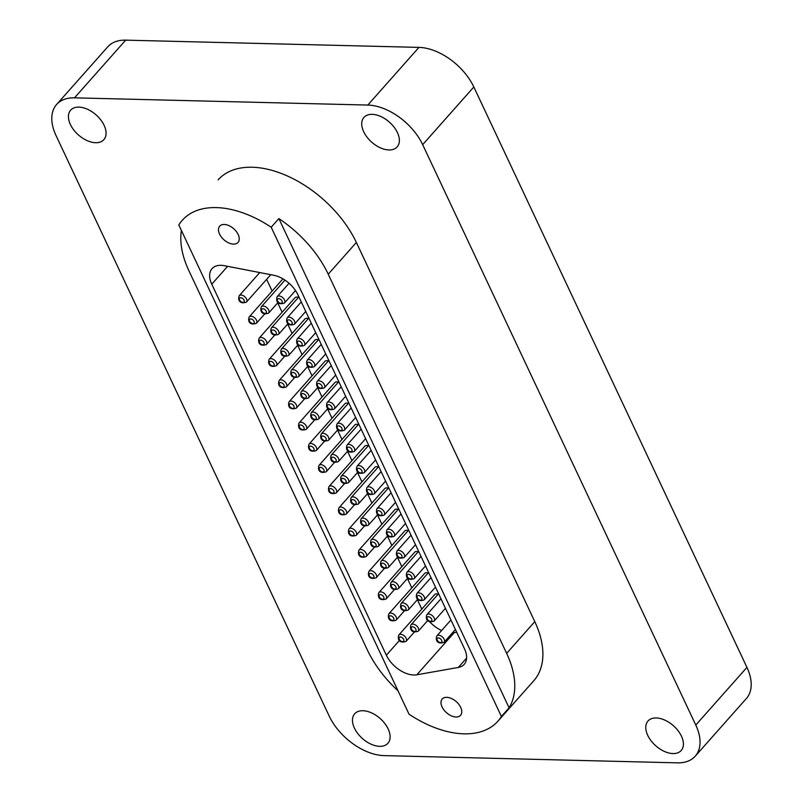 <?xml version="1.0" encoding="UTF-8"?>
<svg xmlns="http://www.w3.org/2000/svg" width="803" height="803" viewBox="0 0 803 803"><rect width="100%" height="100%" fill="white"/><g stroke="black" fill="none" stroke-linecap="round" stroke-linejoin="round"><path stroke-width="1.2" d="M218.095 179.902A91.713 55.196 41.6 0 1 287.845 176.188A91.713 55.196 41.6 0 1 356.371 242.476L534.788 621.642A91.713 55.196 41.6 0 1 533.754 680.773L497.94 721.154A91.713 55.196 41.6 0 1 409.028 714.188L178.818 224.96A91.713 55.196 41.6 0 1 182.291 220.283A91.713 55.196 41.6 0 1 271.203 227.239L278.872 218.587A91.713 55.196 41.6 0 1 328.236 274.194L506.653 653.371A91.713 55.196 41.6 0 1 509.092 707.814L501.413 716.467A91.713 55.196 41.6 0 1 497.94 721.154M354.434 728.12A22.203 13.36 41.6 0 1 354.685 713.797A22.203 13.36 41.6 0 1 371.568 712.893A22.203 13.36 41.6 0 1 388.16 728.943A22.203 13.36 41.6 0 1 387.909 743.267A22.203 13.36 41.6 0 1 371.016 744.16A22.203 13.36 41.6 0 1 354.434 728.12M70.393 124.505A22.203 13.36 41.6 0 1 70.644 110.182A22.203 13.36 41.6 0 1 87.537 109.288A22.203 13.36 41.6 0 1 104.119 125.328A22.203 13.36 41.6 0 1 103.868 139.652A22.203 13.36 41.6 0 1 86.985 140.545A22.203 13.36 41.6 0 1 70.393 124.505M647.73 735.347A22.203 13.36 41.6 0 1 647.981 721.034A22.203 13.36 41.6 0 1 664.864 720.13A22.203 13.36 41.6 0 1 681.456 736.18A22.203 13.36 41.6 0 1 681.205 750.494A22.203 13.36 41.6 0 1 664.312 751.397A22.203 13.36 41.6 0 1 647.73 735.347M363.689 131.732A22.203 13.36 41.6 0 1 363.94 117.419A22.203 13.36 41.6 0 1 380.823 116.515A22.203 13.36 41.6 0 1 397.415 132.565A22.203 13.36 41.6 0 1 397.164 146.879A22.203 13.36 41.6 0 1 380.271 147.782A22.203 13.36 41.6 0 1 363.689 131.732M125.669 40.15L74.508 97.836A48.27 29.049 -138.4 0 0 56.601 104.5L107.763 46.815A48.27 29.049 41.6 0 1 125.669 40.15L418.955 47.387A48.27 29.049 41.6 0 1 473.83 86.985L422.679 144.66L695.789 725.059L746.941 667.383A48.27 29.049 41.6 0 1 746.399 698.5L695.237 756.185A48.27 29.049 -138.4 0 0 695.789 725.059M473.83 86.985L746.941 667.383M695.237 756.185A48.27 29.049 -138.4 0 1 677.33 762.85L384.045 755.613A48.27 29.049 -138.4 0 1 329.17 716.015L56.059 135.617A48.27 29.049 -138.4 0 1 56.601 104.5M74.508 97.836L367.804 105.063L418.955 47.387M422.679 144.66A48.27 29.049 -138.4 0 0 367.804 105.063M438.097 594.27A4.828 2.901 -138.4 0 0 434.684 594.581L398.87 634.952C397.234 639.148 399.312 643.775 406.097 641.356A4.828 2.901 -138.4 0 0 405.425 637.06A4.828 2.901 -138.4 0 0 400.667 634.29A4.828 2.901 -138.4 0 0 398.87 634.952M428.119 573.071A4.828 2.901 -138.4 0 0 424.707 573.372L388.893 613.753C387.257 617.949 389.335 622.566 396.12 620.157A4.828 2.901 -138.4 0 0 395.447 615.861A4.828 2.901 -138.4 0 0 390.69 613.08A4.828 2.901 -138.4 0 0 388.893 613.753M418.142 551.862A4.828 2.901 -138.4 0 0 414.729 552.173L378.916 592.544C377.28 596.739 379.357 601.367 386.143 598.948A4.828 2.901 -138.4 0 0 385.47 594.652A4.828 2.901 -138.4 0 0 380.712 591.881A4.828 2.901 -138.4 0 0 378.916 592.544M408.165 530.663A4.828 2.901 -138.4 0 0 404.752 530.964L368.938 571.345C367.302 575.54 369.37 580.157 376.165 577.748A4.828 2.901 -138.4 0 0 375.493 573.452A4.828 2.901 -138.4 0 0 370.735 570.672A4.828 2.901 -138.4 0 0 368.938 571.345M398.188 509.453A4.828 2.901 -138.4 0 0 394.775 509.764L358.961 550.135C357.325 554.331 359.393 558.958 366.188 556.549A4.828 2.901 -138.4 0 0 365.506 552.253A4.828 2.901 -138.4 0 0 360.758 549.473A4.828 2.901 -138.4 0 0 358.961 550.135M388.21 488.254A4.828 2.901 -138.4 0 0 384.788 488.555L348.984 528.936C347.348 533.132 349.415 537.749 356.211 535.34A4.828 2.901 -138.4 0 0 355.528 531.044A4.828 2.901 -138.4 0 0 350.77 528.264A4.828 2.901 -138.4 0 0 348.984 528.936M378.223 467.045A4.828 2.901 -138.4 0 0 374.81 467.356L339.007 507.727C337.37 511.923 339.438 516.55 346.234 514.141A4.828 2.901 -138.4 0 0 345.551 509.845A4.828 2.901 -138.4 0 0 340.793 507.064A4.828 2.901 -138.4 0 0 339.007 507.727M368.246 445.846A4.828 2.901 -138.4 0 0 364.833 446.147L329.029 486.528C327.393 490.723 329.461 495.341 336.256 492.932A4.828 2.901 -138.4 0 0 335.574 488.636A4.828 2.901 -138.4 0 0 330.816 485.865A4.828 2.901 -138.4 0 0 329.029 486.528M358.268 424.636A4.828 2.901 -138.4 0 0 354.856 424.948L319.052 465.328C317.406 469.514 319.484 474.141 326.269 471.732A4.828 2.901 -138.4 0 0 325.596 467.436A4.828 2.901 -138.4 0 0 320.839 464.656A4.828 2.901 -138.4 0 0 319.052 465.328M348.291 403.437A4.828 2.901 -138.4 0 0 344.878 403.738L309.075 444.119C307.429 448.315 309.506 452.932 316.292 450.523A4.828 2.901 -138.4 0 0 315.619 446.227A4.828 2.901 -138.4 0 0 310.861 443.457A4.828 2.901 -138.4 0 0 309.075 444.119M338.314 382.228A4.828 2.901 -138.4 0 0 334.901 382.539L299.097 422.92C297.451 427.106 299.529 431.733 306.314 429.324A4.828 2.901 -138.4 0 0 305.642 425.028A4.828 2.901 -138.4 0 0 300.884 422.248A4.828 2.901 -138.4 0 0 299.097 422.92M328.337 361.029A4.828 2.901 -138.4 0 0 324.924 361.33L289.12 401.711C287.474 405.906 289.552 410.534 296.337 408.115A4.828 2.901 -138.4 0 0 295.665 403.819A4.828 2.901 -138.4 0 0 290.907 401.048A4.828 2.901 -138.4 0 0 289.12 401.711M318.359 339.83A4.828 2.901 -138.4 0 0 314.947 340.131L279.143 380.512C277.497 384.707 279.574 389.325 286.36 386.916A4.828 2.901 -138.4 0 0 285.687 382.619A4.828 2.901 -138.4 0 0 280.93 379.839A4.828 2.901 -138.4 0 0 279.143 380.512M308.382 318.62A4.828 2.901 -138.4 0 0 304.969 318.932L269.166 359.302C267.519 363.498 269.597 368.125 276.383 365.706A4.828 2.901 -138.4 0 0 275.71 361.41A4.828 2.901 -138.4 0 0 270.952 358.64A4.828 2.901 -138.4 0 0 269.166 359.302M298.405 297.421A4.828 2.901 -138.4 0 0 294.992 297.722L259.188 338.103C257.542 342.299 259.62 346.916 266.405 344.507A4.828 2.901 -138.4 0 0 265.733 340.211A4.828 2.901 -138.4 0 0 260.975 337.431A4.828 2.901 -138.4 0 0 259.188 338.103M446.749 697.335A12.256 7.378 41.6 0 1 458.834 704.382A12.256 7.378 41.6 0 1 460.551 715.302A12.256 7.378 41.6 0 1 446.478 712.683A12.256 7.378 41.6 0 1 442.202 699.032A12.256 7.378 41.6 0 1 446.749 697.335M224.238 224.459A12.256 7.378 41.6 0 1 236.313 231.505A12.256 7.378 41.6 0 1 238.029 242.426A12.256 7.378 41.6 0 1 223.967 239.806A12.256 7.378 41.6 0 1 219.691 226.155A12.256 7.378 41.6 0 1 224.238 224.459M398.027 690.811A91.713 55.196 41.6 0 1 367.342 649.928L188.916 270.762A91.713 55.196 41.6 0 1 181.398 230.451M466.603 658.099L458.302 667.454A24.13 14.524 -138.4 0 0 464.214 664.342A24.13 14.524 -138.4 0 0 464.485 648.774L297.873 294.701A24.13 14.524 -138.4 0 0 273.753 275.268L224.318 265.693A24.13 14.524 -138.4 0 0 212.042 268.654A24.13 14.524 -138.4 0 0 211.771 284.212L227.62 266.335M429.535 621.632A24.13 14.524 -138.4 0 0 441.63 630.506M452.42 632.884A24.13 14.524 -138.4 0 0 454.167 632.684L456.706 632.242M399.513 640.372L386.343 655.208A24.13 14.524 -138.4 0 0 416.827 674.791L454.167 632.684M458.302 667.454L416.827 674.791M266.636 279.344L272.137 291.037M277.697 302.861L282.114 312.247M287.675 324.061L292.091 333.446M297.652 345.27L302.069 354.655M307.629 366.469L312.046 375.854M317.607 387.678L322.023 397.063M327.584 408.878L332 418.263M337.571 430.087L341.978 439.472M347.548 451.286L351.955 460.671M357.526 472.495L361.942 481.87M367.503 493.694L371.919 503.079M377.48 514.904L381.897 524.279M387.458 536.103L391.874 545.488M397.435 557.302L401.851 566.687M407.412 578.511L411.829 587.896M417.389 599.711L421.806 609.096M386.343 655.208L211.771 284.212M278.872 218.587L509.092 707.814M501.413 716.467L271.203 227.239M438.649 635.223A4.828 2.901 -138.4 0 0 436.852 635.896C435.216 640.081 437.294 644.709 444.079 642.3A4.828 2.901 -138.4 0 0 443.407 638.004A4.828 2.901 -138.4 0 0 438.649 635.223M438.348 637.923A2.901 1.747 41.6 0 1 441.891 641.456A2.901 1.747 41.6 0 1 438.087 641.366A2.901 1.747 41.6 0 1 438.348 637.923M428.672 614.024A4.828 2.901 -138.4 0 0 426.875 614.686C425.239 618.882 427.316 623.509 434.102 621.09A4.828 2.901 -138.4 0 0 433.429 616.794A4.828 2.901 -138.4 0 0 428.672 614.024M428.37 616.724A2.901 1.747 41.6 0 1 431.914 620.247A2.901 1.747 41.6 0 1 428.109 620.157A2.901 1.747 41.6 0 1 428.37 616.724M418.694 592.815A4.828 2.901 -138.4 0 0 416.898 593.487C415.261 597.683 417.329 602.3 424.125 599.891A4.828 2.901 -138.4 0 0 423.452 595.595A4.828 2.901 -138.4 0 0 418.694 592.815M418.393 595.515A2.901 1.747 41.6 0 1 421.936 599.048A2.901 1.747 41.6 0 1 418.132 598.958A2.901 1.747 41.6 0 1 418.393 595.515M408.717 571.616A4.828 2.901 -138.4 0 0 406.92 572.278C405.284 576.474 407.352 581.101 414.147 578.682A4.828 2.901 -138.4 0 0 413.465 574.386A4.828 2.901 -138.4 0 0 408.717 571.616M408.416 574.316A2.901 1.747 41.6 0 1 411.959 577.839A2.901 1.747 41.6 0 1 408.155 577.748A2.901 1.747 41.6 0 1 408.416 574.316M398.73 550.406A4.828 2.901 -138.4 0 0 396.943 551.079C395.307 555.274 397.375 559.892 404.17 557.483A4.828 2.901 -138.4 0 0 403.487 553.187A4.828 2.901 -138.4 0 0 398.73 550.406M398.439 553.106A2.901 1.747 41.6 0 1 401.982 556.64A2.901 1.747 41.6 0 1 398.178 556.549A2.901 1.747 41.6 0 1 398.439 553.106M388.752 529.207A4.828 2.901 -138.4 0 0 386.966 529.87C385.33 534.065 387.397 538.693 394.193 536.274A4.828 2.901 -138.4 0 0 393.51 531.977A4.828 2.901 -138.4 0 0 388.752 529.207M388.461 531.907A2.901 1.747 41.6 0 1 392.005 535.44A2.901 1.747 41.6 0 1 388.2 535.34A2.901 1.747 41.6 0 1 388.461 531.907M378.775 507.998A4.828 2.901 -138.4 0 0 376.988 508.67C375.352 512.866 377.42 517.483 384.215 515.074A4.828 2.901 -138.4 0 0 383.533 510.778A4.828 2.901 -138.4 0 0 378.775 507.998M378.484 510.698A2.901 1.747 41.6 0 1 382.027 514.231A2.901 1.747 41.6 0 1 378.213 514.141A2.901 1.747 41.6 0 1 378.484 510.698M368.798 486.799A4.828 2.901 -138.4 0 0 367.011 487.461C365.365 491.657 367.443 496.284 374.228 493.865A4.828 2.901 -138.4 0 0 373.556 489.569A4.828 2.901 -138.4 0 0 368.798 486.799M368.507 489.499A2.901 1.747 41.6 0 1 372.05 493.032A2.901 1.747 41.6 0 1 368.236 492.932A2.901 1.747 41.6 0 1 368.507 489.499M358.821 465.589A4.828 2.901 -138.4 0 0 357.034 466.262C355.388 470.458 357.465 475.075 364.251 472.666A4.828 2.901 -138.4 0 0 363.578 468.37A4.828 2.901 -138.4 0 0 358.821 465.589M358.529 468.3A2.901 1.747 41.6 0 1 362.073 471.823A2.901 1.747 41.6 0 1 358.258 471.732A2.901 1.747 41.6 0 1 358.529 468.3M348.843 444.39A4.828 2.901 -138.4 0 0 347.057 445.053C345.41 449.248 347.488 453.876 354.274 451.457A4.828 2.901 -138.4 0 0 353.601 447.161A4.828 2.901 -138.4 0 0 348.843 444.39M348.552 447.09A2.901 1.747 41.6 0 1 352.095 450.624A2.901 1.747 41.6 0 1 348.281 450.523A2.901 1.747 41.6 0 1 348.552 447.09M338.866 423.181A4.828 2.901 -138.4 0 0 337.079 423.854C335.433 428.049 337.511 432.666 344.296 430.257A4.828 2.901 -138.4 0 0 343.624 425.961A4.828 2.901 -138.4 0 0 338.866 423.181M338.575 425.891A2.901 1.747 41.6 0 1 342.118 429.414A2.901 1.747 41.6 0 1 338.304 429.324A2.901 1.747 41.6 0 1 338.575 425.891M328.889 401.982A4.828 2.901 -138.4 0 0 327.102 402.644C325.456 406.84 327.534 411.467 334.319 409.058A4.828 2.901 -138.4 0 0 333.646 404.762A4.828 2.901 -138.4 0 0 328.889 401.982M328.598 404.682A2.901 1.747 41.6 0 1 332.141 408.215A2.901 1.747 41.6 0 1 328.327 408.115A2.901 1.747 41.6 0 1 328.598 404.682M318.911 380.783A4.828 2.901 -138.4 0 0 317.125 381.445C315.479 385.641 317.556 390.258 324.342 387.849A4.828 2.901 -138.4 0 0 323.669 383.553A4.828 2.901 -138.4 0 0 318.911 380.783M318.62 383.483A2.901 1.747 41.6 0 1 322.164 387.006A2.901 1.747 41.6 0 1 318.349 386.916A2.901 1.747 41.6 0 1 318.62 383.483M308.934 359.573A4.828 2.901 -138.4 0 0 307.147 360.246C305.501 364.432 307.579 369.059 314.364 366.65A4.828 2.901 -138.4 0 0 313.692 362.354A4.828 2.901 -138.4 0 0 308.934 359.573M308.643 362.273A2.901 1.747 41.6 0 1 312.186 365.807A2.901 1.747 41.6 0 1 308.372 365.706A2.901 1.747 41.6 0 1 308.643 362.273M298.957 338.374A4.828 2.901 -138.4 0 0 297.17 339.037C295.524 343.232 297.602 347.85 304.387 345.441A4.828 2.901 -138.4 0 0 303.715 341.145A4.828 2.901 -138.4 0 0 298.957 338.374M298.666 341.074A2.901 1.747 41.6 0 1 302.209 344.597A2.901 1.747 41.6 0 1 298.395 344.507A2.901 1.747 41.6 0 1 298.666 341.074M288.98 317.165A4.828 2.901 -138.4 0 0 287.193 317.837C285.547 322.023 287.625 326.65 294.41 324.241A4.828 2.901 -138.4 0 0 293.737 319.945A4.828 2.901 -138.4 0 0 288.98 317.165M288.689 319.865A2.901 1.747 41.6 0 1 292.232 323.398A2.901 1.747 41.6 0 1 288.418 323.308A2.901 1.747 41.6 0 1 288.689 319.865M279.002 295.966A4.828 2.901 -138.4 0 0 277.206 296.628C275.57 300.824 277.647 305.451 284.433 303.032A4.828 2.901 -138.4 0 0 283.76 298.736A4.828 2.901 -138.4 0 0 279.002 295.966M278.701 298.666A2.901 1.747 41.6 0 1 282.254 302.189A2.901 1.747 41.6 0 1 278.44 302.099A2.901 1.747 41.6 0 1 278.701 298.666M263.163 306.053A4.828 2.901 -138.4 0 0 261.376 306.716C259.73 310.912 261.808 315.539 268.593 313.12A4.828 2.901 -138.4 0 0 267.921 308.824A4.828 2.901 -138.4 0 0 263.163 306.053M262.872 308.753A2.901 1.747 41.6 0 1 266.415 312.277A2.901 1.747 41.6 0 1 262.601 312.186A2.901 1.747 41.6 0 1 262.872 308.753M273.14 327.253A4.828 2.901 -138.4 0 0 271.354 327.925C269.708 332.121 271.785 336.738 278.571 334.329A4.828 2.901 -138.4 0 0 277.898 330.033A4.828 2.901 -138.4 0 0 273.14 327.253M272.849 329.953A2.901 1.747 41.6 0 1 276.393 333.486A2.901 1.747 41.6 0 1 272.578 333.396A2.901 1.747 41.6 0 1 272.849 329.953M283.118 348.462A4.828 2.901 -138.4 0 0 281.331 349.124C279.695 353.32 281.763 357.947 288.558 355.528A4.828 2.901 -138.4 0 0 287.875 351.232A4.828 2.901 -138.4 0 0 283.118 348.462M282.827 351.162A2.901 1.747 41.6 0 1 286.37 354.685A2.901 1.747 41.6 0 1 282.556 354.595A2.901 1.747 41.6 0 1 282.827 351.162M293.095 369.661A4.828 2.901 -138.4 0 0 291.308 370.334C289.672 374.519 291.74 379.146 298.535 376.737A4.828 2.901 -138.4 0 0 297.853 372.441A4.828 2.901 -138.4 0 0 293.095 369.661M292.804 372.361A2.901 1.747 41.6 0 1 296.347 375.894A2.901 1.747 41.6 0 1 292.543 375.804A2.901 1.747 41.6 0 1 292.804 372.361M303.072 390.87A4.828 2.901 -138.4 0 0 301.286 391.533C299.649 395.728 301.717 400.346 308.513 397.937A4.828 2.901 -138.4 0 0 307.83 393.641A4.828 2.901 -138.4 0 0 303.072 390.87M302.781 393.57A2.901 1.747 41.6 0 1 306.324 397.094A2.901 1.747 41.6 0 1 302.52 397.003A2.901 1.747 41.6 0 1 302.781 393.57M313.06 412.069A4.828 2.901 -138.4 0 0 311.263 412.742C309.627 416.928 311.694 421.555 318.49 419.146A4.828 2.901 -138.4 0 0 317.807 414.85A4.828 2.901 -138.4 0 0 313.06 412.069M312.758 414.77A2.901 1.747 41.6 0 1 316.302 418.303A2.901 1.747 41.6 0 1 312.497 418.202A2.901 1.747 41.6 0 1 312.758 414.77M323.037 433.279A4.828 2.901 -138.4 0 0 321.24 433.941C319.604 438.137 321.672 442.754 328.467 440.345A4.828 2.901 -138.4 0 0 327.795 436.049A4.828 2.901 -138.4 0 0 323.037 433.279M322.736 435.979A2.901 1.747 41.6 0 1 326.279 439.502A2.901 1.747 41.6 0 1 322.475 439.412A2.901 1.747 41.6 0 1 322.736 435.979M333.014 454.478A4.828 2.901 -138.4 0 0 331.217 455.14C329.581 459.336 331.659 463.963 338.444 461.554A4.828 2.901 -138.4 0 0 337.772 457.258A4.828 2.901 -138.4 0 0 333.014 454.478M332.713 457.178A2.901 1.747 41.6 0 1 336.256 460.711A2.901 1.747 41.6 0 1 332.452 460.611A2.901 1.747 41.6 0 1 332.713 457.178M342.991 475.677A4.828 2.901 -138.4 0 0 341.195 476.35C339.559 480.545 341.636 485.163 348.422 482.754A4.828 2.901 -138.4 0 0 347.749 478.458A4.828 2.901 -138.4 0 0 342.991 475.677M342.69 478.387A2.901 1.747 41.6 0 1 346.234 481.91A2.901 1.747 41.6 0 1 342.429 481.82A2.901 1.747 41.6 0 1 342.69 478.387M352.969 496.886A4.828 2.901 -138.4 0 0 351.172 497.549C349.536 501.745 351.614 506.372 358.399 503.963A4.828 2.901 -138.4 0 0 357.726 499.657A4.828 2.901 -138.4 0 0 352.969 496.886M352.668 499.586A2.901 1.747 41.6 0 1 356.211 503.12A2.901 1.747 41.6 0 1 352.407 503.019A2.901 1.747 41.6 0 1 352.668 499.586M362.946 518.086A4.828 2.901 -138.4 0 0 361.149 518.758C359.513 522.954 361.591 527.571 368.376 525.162A4.828 2.901 -138.4 0 0 367.704 520.866A4.828 2.901 -138.4 0 0 362.946 518.086M362.645 520.796A2.901 1.747 41.6 0 1 366.188 524.319A2.901 1.747 41.6 0 1 362.384 524.229A2.901 1.747 41.6 0 1 362.645 520.796M372.923 539.295A4.828 2.901 -138.4 0 0 371.127 539.957C369.49 544.153 371.568 548.78 378.354 546.361A4.828 2.901 -138.4 0 0 377.681 542.065A4.828 2.901 -138.4 0 0 372.923 539.295M372.622 541.995A2.901 1.747 41.6 0 1 376.175 545.528A2.901 1.747 41.6 0 1 372.361 545.428A2.901 1.747 41.6 0 1 372.622 541.995M382.901 560.494A4.828 2.901 -138.4 0 0 381.114 561.167C379.468 565.362 381.545 569.979 388.331 567.57A4.828 2.901 -138.4 0 0 387.658 563.274A4.828 2.901 -138.4 0 0 382.901 560.494M382.609 563.194A2.901 1.747 41.6 0 1 386.153 566.727A2.901 1.747 41.6 0 1 382.338 566.637A2.901 1.747 41.6 0 1 382.609 563.194M392.878 581.703A4.828 2.901 -138.4 0 0 391.091 582.366C389.445 586.561 391.523 591.189 398.308 588.77A4.828 2.901 -138.4 0 0 397.636 584.474A4.828 2.901 -138.4 0 0 392.878 581.703M392.587 584.403A2.901 1.747 41.6 0 1 396.13 587.937A2.901 1.747 41.6 0 1 392.316 587.836A2.901 1.747 41.6 0 1 392.587 584.403M402.855 602.902A4.828 2.901 -138.4 0 0 401.068 603.575C399.422 607.771 401.5 612.388 408.285 609.979A4.828 2.901 -138.4 0 0 407.613 605.683A4.828 2.901 -138.4 0 0 402.855 602.902M402.564 605.603A2.901 1.747 41.6 0 1 406.107 609.136A2.901 1.747 41.6 0 1 402.293 609.045A2.901 1.747 41.6 0 1 402.564 605.603M412.832 624.112A4.828 2.901 -138.4 0 0 411.046 624.774C409.4 628.97 411.477 633.597 418.263 631.178A4.828 2.901 -138.4 0 0 417.59 626.882A4.828 2.901 -138.4 0 0 412.832 624.112M412.541 626.812A2.901 1.747 41.6 0 1 416.084 630.335A2.901 1.747 41.6 0 1 412.27 630.245A2.901 1.747 41.6 0 1 412.541 626.812M400.366 636.99A2.901 1.747 41.6 0 1 403.909 640.523A2.901 1.747 41.6 0 1 400.105 640.423A2.901 1.747 41.6 0 1 400.366 636.99M390.388 615.781A2.901 1.747 41.6 0 1 393.932 619.314A2.901 1.747 41.6 0 1 390.128 619.223A2.901 1.747 41.6 0 1 390.388 615.781M380.411 594.581A2.901 1.747 41.6 0 1 383.954 598.115A2.901 1.747 41.6 0 1 380.15 598.014A2.901 1.747 41.6 0 1 380.411 594.581M370.434 573.382A2.901 1.747 41.6 0 1 373.977 576.905A2.901 1.747 41.6 0 1 370.173 576.815A2.901 1.747 41.6 0 1 370.434 573.382M360.457 552.173A2.901 1.747 41.6 0 1 364 555.706A2.901 1.747 41.6 0 1 360.196 555.606A2.901 1.747 41.6 0 1 360.457 552.173M350.479 530.974A2.901 1.747 41.6 0 1 354.023 534.497A2.901 1.747 41.6 0 1 350.218 534.407A2.901 1.747 41.6 0 1 350.479 530.974M340.502 509.764A2.901 1.747 41.6 0 1 344.045 513.298A2.901 1.747 41.6 0 1 340.241 513.197A2.901 1.747 41.6 0 1 340.502 509.764M330.525 488.565A2.901 1.747 41.6 0 1 334.068 492.088A2.901 1.747 41.6 0 1 330.254 491.998A2.901 1.747 41.6 0 1 330.525 488.565M320.548 467.356A2.901 1.747 41.6 0 1 324.091 470.889A2.901 1.747 41.6 0 1 320.277 470.789A2.901 1.747 41.6 0 1 320.548 467.356M310.57 446.157A2.901 1.747 41.6 0 1 314.114 449.68A2.901 1.747 41.6 0 1 310.299 449.59A2.901 1.747 41.6 0 1 310.57 446.157M300.593 424.948A2.901 1.747 41.6 0 1 304.136 428.481A2.901 1.747 41.6 0 1 300.322 428.39A2.901 1.747 41.6 0 1 300.593 424.948M290.616 403.748A2.901 1.747 41.6 0 1 294.159 407.272A2.901 1.747 41.6 0 1 290.345 407.181A2.901 1.747 41.6 0 1 290.616 403.748M280.638 382.539A2.901 1.747 41.6 0 1 284.182 386.072A2.901 1.747 41.6 0 1 280.367 385.982A2.901 1.747 41.6 0 1 280.638 382.539M270.661 361.34A2.901 1.747 41.6 0 1 274.204 364.873A2.901 1.747 41.6 0 1 270.39 364.773A2.901 1.747 41.6 0 1 270.661 361.34M260.684 340.131A2.901 1.747 41.6 0 1 264.227 343.664A2.901 1.747 41.6 0 1 260.413 343.574A2.901 1.747 41.6 0 1 260.684 340.131M250.998 316.231A4.828 2.901 -138.4 0 0 249.211 316.894C247.565 321.09 249.643 325.717 256.428 323.298A4.828 2.901 -138.4 0 0 255.755 319.002A4.828 2.901 -138.4 0 0 250.998 316.231M250.707 318.932A2.901 1.747 41.6 0 1 254.25 322.465A2.901 1.747 41.6 0 1 250.436 322.364A2.901 1.747 41.6 0 1 250.707 318.932M241.02 295.022A4.828 2.901 -138.4 0 0 239.234 295.695C237.588 299.89 239.665 304.508 246.451 302.099A4.828 2.901 -138.4 0 0 245.778 297.803A4.828 2.901 -138.4 0 0 241.02 295.022M240.729 297.722A2.901 1.747 41.6 0 1 244.273 301.255A2.901 1.747 41.6 0 1 240.458 301.165A2.901 1.747 41.6 0 1 240.729 297.722M356.371 242.466L328.236 274.194M534.788 621.642L506.653 653.371M444.079 642.3L455.421 629.502M436.852 635.896L450.945 619.996M434.102 621.09L445.444 608.303M426.875 614.686L440.967 598.797M424.125 599.891L435.467 587.103M416.898 593.487L430.99 577.598M414.147 578.682L425.49 565.894M406.92 572.278L421.013 556.389M404.17 557.483L415.512 544.695M396.943 551.079L411.036 535.189M394.193 536.274L405.535 523.486M386.966 529.87L401.058 513.98M384.215 515.074L395.558 502.287M376.988 508.67L391.081 492.781M374.228 493.865L385.581 481.077M367.011 487.461L381.104 471.572M364.251 472.666L375.593 459.878M357.034 466.262L371.127 450.373M354.274 451.457L365.616 438.669M347.057 445.053L361.149 429.163M344.296 430.257L355.639 417.47M337.079 423.854L351.172 407.964M334.319 409.058L345.661 396.26M327.102 402.644L341.195 386.755M324.342 387.849L335.684 375.061M317.125 381.445L331.217 365.556M314.364 366.65L325.707 353.852M307.147 360.246L321.24 344.346M304.387 345.441L315.73 332.653M297.17 339.037L311.263 323.147M294.41 324.241L305.752 311.444M287.193 317.837L301.276 301.938M284.433 303.032L295.504 290.556M277.206 296.628L289.06 283.268M268.593 313.12L278.149 302.36M261.376 306.716L284.965 280.117M278.571 334.329L288.126 323.559M271.354 327.925L298.897 296.869M288.558 355.528L298.104 344.768M281.331 349.124L308.874 318.068M298.535 376.737L308.081 365.967M291.308 370.334L318.851 339.278M308.513 397.937L318.058 387.176M301.286 391.533L328.829 360.477M318.49 419.146L328.036 408.376M311.263 412.742L338.806 381.686M328.467 440.345L338.013 429.585M321.24 433.941L348.783 402.885M338.444 461.554L347.99 450.784M331.217 455.14L358.76 424.094M348.422 482.754L357.967 471.993M341.195 476.35L368.738 445.294M358.399 503.963L367.945 493.193M351.172 497.549L378.715 466.503M368.376 525.162L377.922 514.392M361.149 518.758L388.692 487.702M378.354 546.361L387.899 535.601M371.127 539.957L398.669 508.911M388.331 567.57L397.876 556.8M381.114 561.167L408.647 530.11M398.308 588.77L407.854 578.009M391.091 582.366L418.624 551.32M408.285 609.979L417.831 599.209M401.068 603.575L428.601 572.519M418.263 631.178L427.808 620.418M411.046 624.774L438.579 593.718M406.097 641.356L414.398 632.001M396.12 620.157L404.421 610.792M386.143 598.948L394.444 589.593M376.165 577.748L384.466 568.383M366.188 556.549L374.489 547.184M356.211 535.34L364.512 525.985M346.234 514.141L354.535 504.776M336.256 492.932L344.557 483.577M326.269 471.732L334.57 462.367M316.292 450.523L324.593 441.168M306.314 429.324L314.615 419.959M296.337 408.115L304.638 398.76M286.36 386.916L294.661 377.551M276.383 365.706L284.684 356.351M266.405 344.507L274.706 335.142M256.428 323.298L264.729 313.943M249.211 316.894L282.947 278.852M246.451 302.099L270.762 274.686M239.234 295.695L259.75 272.558"/></g></svg>
